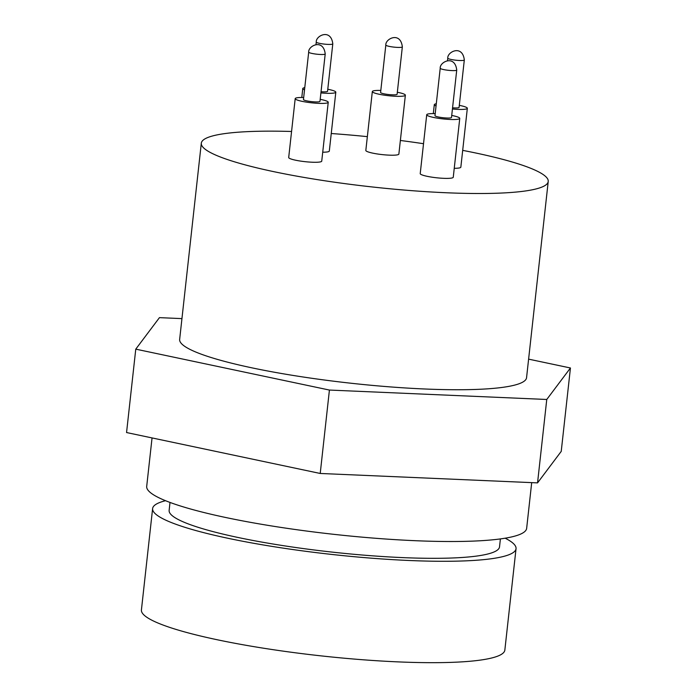 <?xml version="1.0" encoding="UTF-8"?>
<svg xmlns="http://www.w3.org/2000/svg" width="697" height="697" viewBox="0 0 697 697"><rect width="100%" height="100%" fill="white"/><g stroke="black" fill="none" stroke-linecap="round" stroke-linejoin="round"><path stroke-width="1.05" d="M201.311 143.181L179.652 339.413A174.511 24.752 6.3 0 0 251.878 367.833A174.511 24.752 6.3 0 0 431.051 389.24A174.511 24.752 6.3 0 0 526.557 377.713L548.225 181.481A174.511 24.752 -173.7 0 1 452.719 193.008A174.511 24.752 -173.7 0 1 273.538 171.61A174.511 24.752 -173.7 0 1 201.311 143.181A174.511 24.752 -173.7 0 1 291.573 131.48M331.258 133.519A174.511 24.752 -173.7 0 1 367.345 136.647M400.366 140.472A174.511 24.752 -173.7 0 1 423.515 143.704M462.695 150.369A174.511 24.752 -173.7 0 1 475.999 153.052A174.511 24.752 -173.7 0 1 548.225 181.481M397.334 92.257A16.623 2.361 -173.7 0 1 398.484 92.492A16.623 2.361 -173.7 0 1 405.366 95.201A16.623 2.361 -173.7 0 1 396.271 96.299A16.623 2.361 -173.7 0 1 379.203 94.261A16.623 2.361 -173.7 0 1 372.329 91.551A16.623 2.361 -173.7 0 1 380.815 90.436M405.366 95.201L398.867 154.072A16.623 2.361 -173.7 0 1 389.771 155.17A16.623 2.361 -173.7 0 1 372.703 153.131A16.623 2.361 -173.7 0 1 365.829 150.421L372.329 91.551M436.052 105.944A16.623 2.361 -173.7 0 1 434.301 104.646A16.623 2.361 -173.7 0 1 436.287 103.775M459.297 105.36A16.623 2.361 -173.7 0 1 460.456 105.587A16.623 2.361 -173.7 0 1 467.338 108.296A16.623 2.361 -173.7 0 1 452.431 109.011M451.717 115.441A16.623 2.361 -173.7 0 1 452.876 115.676A16.623 2.361 -173.7 0 1 459.759 118.377A16.623 2.361 -173.7 0 1 450.663 119.483A16.623 2.361 -173.7 0 1 433.595 117.445A16.623 2.361 -173.7 0 1 426.721 114.735A16.623 2.361 -173.7 0 1 435.198 113.62M459.759 118.377L453.259 177.247A16.623 2.361 -173.7 0 1 444.163 178.345A16.623 2.361 -173.7 0 1 427.095 176.306A16.623 2.361 -173.7 0 1 420.221 173.605L426.721 114.735M304.528 89.835A16.623 2.361 -173.7 0 1 302.777 88.545A16.623 2.361 -173.7 0 1 304.772 87.665M327.782 89.251A16.623 2.361 -173.7 0 1 328.94 89.486A16.623 2.361 -173.7 0 1 335.815 92.187A16.623 2.361 -173.7 0 1 320.908 92.901M320.202 99.331A16.623 2.361 -173.7 0 1 321.361 99.566A16.623 2.361 -173.7 0 1 328.235 102.276A16.623 2.361 -173.7 0 1 319.139 103.374A16.623 2.361 -173.7 0 1 302.08 101.335A16.623 2.361 -173.7 0 1 295.197 98.626A16.623 2.361 -173.7 0 1 303.683 97.51M328.235 102.276L321.735 161.138A16.623 2.361 -173.7 0 1 312.639 162.235A16.623 2.361 -173.7 0 1 295.58 160.205A16.623 2.361 -173.7 0 1 288.697 157.496L295.197 98.626M402.343 46.865L397.107 94.287A8.312 1.176 -173.7 0 1 392.559 94.836A8.312 1.176 -173.7 0 1 384.03 93.816A8.312 1.176 -173.7 0 1 380.588 92.466L385.824 45.044C385.232 38.71 400.531 31.165 402.343 46.865A8.312 1.176 -173.7 0 1 397.795 47.413A8.312 1.176 -173.7 0 1 389.266 46.394A8.312 1.176 -173.7 0 1 385.824 45.044M456.735 70.049L451.499 117.471A8.312 1.176 -173.7 0 1 446.951 118.02A8.312 1.176 -173.7 0 1 438.413 117A8.312 1.176 -173.7 0 1 434.98 115.641L440.216 68.219C439.624 61.894 454.914 54.349 456.735 70.049A8.312 1.176 -173.7 0 1 452.187 70.597A8.312 1.176 -173.7 0 1 443.649 69.578A8.312 1.176 -173.7 0 1 440.216 68.219M325.211 53.939L319.975 101.361A8.312 1.176 -173.7 0 1 315.427 101.91A8.312 1.176 -173.7 0 1 306.898 100.891A8.312 1.176 -173.7 0 1 303.456 99.54L308.693 52.118C308.1 45.784 323.399 38.239 325.211 53.939A8.312 1.176 -173.7 0 1 320.664 54.488A8.312 1.176 -173.7 0 1 312.134 53.469A8.312 1.176 -173.7 0 1 308.693 52.118M152.051 437.925L146.701 486.393A191.126 27.113 6.3 0 0 225.802 517.523A191.126 27.113 6.3 0 0 422.051 540.968A191.126 27.113 6.3 0 0 526.653 528.343L531.698 482.62M170.007 502.441L169.136 510.387A166.2 23.576 6.3 0 0 237.921 537.457A166.2 23.576 6.3 0 0 408.564 557.844A166.2 23.576 6.3 0 0 499.522 546.866L500.402 538.912M165.529 500.699A182.823 25.937 6.3 0 0 152.617 508.566L141.421 609.953A182.823 25.937 6.3 0 0 217.089 639.724A182.823 25.937 6.3 0 0 404.8 662.15A182.823 25.937 6.3 0 0 504.846 650.074L516.041 548.687A182.823 25.937 6.3 0 0 505.151 538.197M152.617 508.566A182.823 25.937 6.3 0 0 228.276 538.345A182.823 25.937 6.3 0 0 415.987 560.763A182.823 25.937 6.3 0 0 516.041 548.687M467.338 108.296L460.839 167.167A16.623 2.361 -173.7 0 1 454.244 168.308M335.815 92.187L329.315 151.057A16.623 2.361 -173.7 0 1 322.728 152.207M528.605 359.138L570.442 367.981L546.762 399.477L329.42 390.059L135.767 349.145L159.447 317.64L181.943 318.616M546.762 399.477L537.553 482.882L561.233 451.377L570.442 367.981M329.42 390.059L320.219 473.463L126.558 432.541L135.767 349.145M320.219 473.463L537.553 482.882M464.315 59.959A8.312 1.176 -173.7 0 1 459.767 60.508A8.312 1.176 -173.7 0 1 451.229 59.489A8.312 1.176 -173.7 0 1 447.788 58.139C447.204 51.805 462.494 44.259 464.315 59.959L459.079 107.382A8.312 1.176 -173.7 0 1 452.562 107.817M332.791 43.859A8.312 1.176 -173.7 0 1 328.243 44.408A8.312 1.176 -173.7 0 1 319.714 43.388A8.312 1.176 -173.7 0 1 316.272 42.029C315.68 35.695 330.979 28.15 332.791 43.859L327.555 91.281A8.312 1.176 -173.7 0 1 321.038 91.716M434.301 104.646L433.307 113.585M302.777 88.545L301.792 97.475M447.788 58.139L447.491 60.883M316.272 42.029L315.968 44.774"/></g></svg>
